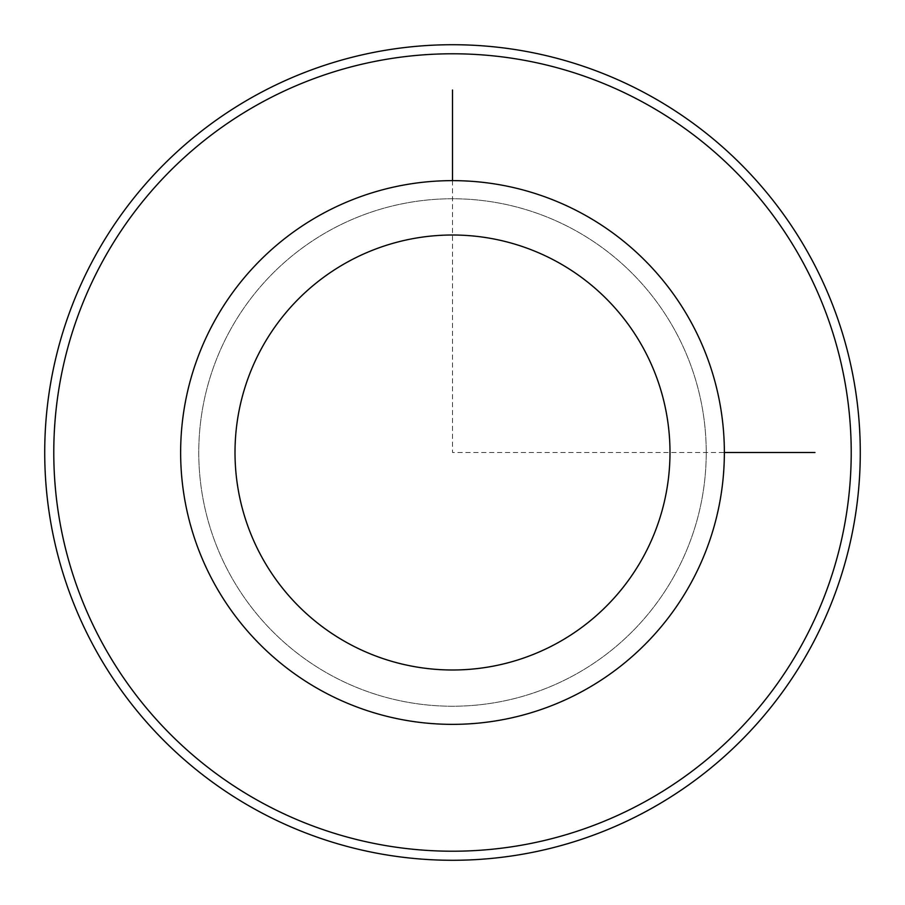 <?xml version="1.0" encoding="UTF-8"?>
<svg xmlns="http://www.w3.org/2000/svg" width="905" height="905" viewBox="0 0 905 905"><rect width="100%" height="100%" fill="white"/><g stroke="black" fill="none" stroke-linecap="round" stroke-linejoin="round"><path stroke-width="0.68" stroke-dasharray="4.53 3.39" d="M229.825 330.857A253.728 253.728 0 0 1 574.143 229.825A253.728 253.728 0 0 1 675.175 574.143A253.728 253.728 0 0 1 330.857 675.175A253.728 253.728 0 0 1 229.825 330.857A253.728 253.728 0 0 1 574.143 229.825A253.728 253.728 0 0 1 675.175 574.143A253.728 253.728 0 0 1 330.857 675.175A253.728 253.728 0 0 1 229.825 330.857M213.919 322.169A271.851 271.851 0 0 1 582.831 213.919A271.851 271.851 0 0 1 691.081 582.831A271.851 271.851 0 0 1 322.169 691.081A271.851 271.851 0 0 1 213.919 322.169M102.593 261.341A398.72 398.72 0 0 1 643.659 102.593A398.72 398.72 0 0 1 802.407 643.659A398.72 398.72 0 0 1 261.341 802.407A398.72 398.72 0 0 1 102.593 261.341M94.64 256.997A407.782 407.782 0 0 1 648.003 94.64A407.782 407.782 0 0 1 810.36 648.003A407.782 407.782 0 0 1 256.997 810.36A407.782 407.782 0 0 1 94.64 256.997M452.5 180.649L452.5 452.5L724.351 452.5"/><path stroke-width="1.36" d="M213.919 322.169A271.851 271.851 0 0 1 582.831 213.919A271.851 271.851 0 0 1 691.081 582.831A271.851 271.851 0 0 1 322.169 691.081A271.851 271.851 0 0 1 213.919 322.169M261.636 348.233A217.483 217.483 0 0 1 556.767 261.636A217.483 217.483 0 0 1 643.365 556.767A217.483 217.483 0 0 1 348.233 643.365A217.483 217.483 0 0 1 261.636 348.233M802.407 643.659A398.72 398.72 0 0 1 261.341 802.407A398.72 398.72 0 0 1 102.593 261.341A398.72 398.72 0 0 1 643.659 102.593A398.72 398.72 0 0 1 802.407 643.659M94.64 256.997A407.782 407.782 0 0 1 648.003 94.64A407.782 407.782 0 0 1 810.36 648.003A407.782 407.782 0 0 1 256.997 810.36A407.782 407.782 0 0 1 94.64 256.997M724.351 452.5L814.975 452.5M452.5 180.649L452.5 90.025"/></g></svg>
